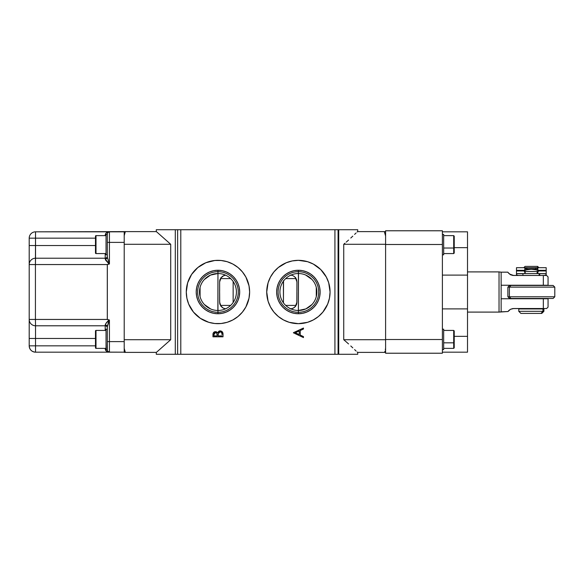 <?xml version="1.0" encoding="UTF-8"?>
<svg xmlns="http://www.w3.org/2000/svg" width="584" height="584" viewBox="0 0 584 584"><rect width="100%" height="100%" fill="white"/><g stroke="black" fill="none" stroke-linecap="round" stroke-linejoin="round"><path stroke-width="0.88" d="M217.956 310.476A18.476 18.476 0 0 0 236.425 292A18.476 18.476 0 0 0 217.956 273.524L217.956 271.691A20.309 20.309 0 0 1 238.265 292A20.309 20.309 0 0 1 217.956 312.309A20.309 20.309 0 0 0 238.265 292A20.309 20.309 0 0 0 217.956 271.691L217.956 270.253A21.747 21.747 0 0 1 239.696 292A21.747 21.747 0 0 1 217.956 313.747L213.707 313.331L209.634 312.09L205.875 310.082L202.575 307.374L199.874 304.082L197.859 300.322L196.626 296.241L196.209 292L196.626 287.759L197.859 283.678L199.874 279.918L202.575 276.626L205.875 273.918L209.634 271.91L213.707 270.669L217.956 270.253L222.197 270.669L226.278 271.91L230.038 273.918L233.33 276.626L236.031 279.918L238.046 283.678L239.279 287.759L239.696 292L239.279 296.241L238.046 300.322L236.031 304.082L233.33 307.374L230.038 310.082L226.278 312.09L222.197 313.331L217.956 313.747L217.956 312.309L217.956 313.747A21.747 21.747 0 0 1 196.209 292A21.747 21.747 0 0 1 217.956 270.253L217.956 271.691A20.309 20.309 0 0 0 197.648 292A20.309 20.309 0 0 0 217.956 312.309L217.956 273.524A18.476 18.476 0 0 1 236.425 292A18.476 18.476 0 0 1 217.956 310.476A18.476 18.476 0 0 1 199.48 292A18.476 18.476 0 0 1 217.956 273.524A18.476 18.476 0 0 0 199.48 292A18.476 18.476 0 0 0 217.956 310.476L217.956 312.309A20.309 20.309 0 0 1 197.648 292A20.309 20.309 0 0 1 217.956 271.691L217.868 310.476M298.395 273.524L298.395 271.691A20.309 20.309 0 0 1 318.703 292A20.309 20.309 0 0 1 298.395 312.309A20.309 20.309 0 0 0 318.703 292A20.309 20.309 0 0 0 298.395 271.691L298.395 270.253A21.747 21.747 0 0 1 320.142 292A21.747 21.747 0 0 1 298.395 313.747L294.154 313.331L290.073 312.09L286.313 310.082L283.021 307.374L280.313 304.082L278.305 300.322L277.064 296.241L276.648 292L277.064 287.759L278.305 283.678L280.313 279.918L283.021 276.626L286.313 273.918L290.073 271.91L294.154 270.669L298.395 270.253L302.636 270.669L306.717 271.91L310.476 273.918L313.769 276.626L316.477 279.918L318.484 283.678L319.725 287.759L320.142 292L319.725 296.241L318.484 300.322L316.477 304.082L313.769 307.374L310.476 310.082L306.717 312.09L302.636 313.331L298.395 313.747L298.395 312.309L298.395 313.747A21.747 21.747 0 0 1 276.648 292A21.747 21.747 0 0 1 298.395 270.253L298.395 271.691A20.309 20.309 0 0 0 278.086 292A20.309 20.309 0 0 0 298.395 312.309L298.395 310.476A18.476 18.476 0 0 0 316.871 292A18.476 18.476 0 0 0 298.395 273.524A18.476 18.476 0 0 0 279.918 292A18.476 18.476 0 0 0 298.395 310.476L298.395 312.309A20.309 20.309 0 0 1 278.086 292A20.309 20.309 0 0 1 298.395 271.691L298.395 310.476A18.476 18.476 0 0 1 279.918 292A18.476 18.476 0 0 1 298.395 273.524A18.476 18.476 0 0 1 316.871 292A18.476 18.476 0 0 1 298.395 310.476L298.482 273.524M214.868 323.521A31.667 31.667 0 0 0 217.934 323.667A31.667 31.667 0 0 1 186.281 292A31.667 31.667 0 0 1 217.956 260.333A31.667 31.667 0 0 0 214.868 260.479M197.888 316.499A31.667 31.667 0 0 0 200.341 318.324L193.472 312.09L188.69 304.118L186.895 298.176L186.281 292L187.647 282.809L191.618 274.407L197.859 267.516L205.831 262.742L214.846 260.486A31.667 31.667 0 0 0 200.37 265.662M199.969 265.932L200.356 265.669A31.667 31.667 0 0 0 197.888 267.501M197.837 267.538A31.667 31.667 0 0 0 197.837 316.462M200.37 318.346A31.667 31.667 0 0 0 214.832 323.514L208.758 322.31L200.356 318.331M298.373 260.333A31.667 31.667 0 0 0 278.32 267.508L286.277 262.742L292.219 260.938L298.395 260.333L307.586 261.69L313.323 264.07L320.791 269.604L326.325 277.072L328.704 282.809L330.062 292L329.456 298.176L327.653 304.118L322.879 312.09L318.484 316.484L313.323 319.93L307.586 322.31L298.395 323.667A31.667 31.667 0 0 1 266.727 292A31.667 31.667 0 0 1 298.395 260.333A31.667 31.667 0 0 1 330.062 292A31.667 31.667 0 0 1 298.395 323.667L289.204 322.31L283.466 319.93L278.305 316.484A31.667 31.667 0 0 0 298.373 323.667M278.291 267.53A31.667 31.667 0 0 0 266.727 291.956M266.727 292.044A31.667 31.667 0 0 0 278.291 316.47M292.153 275.407L290.832 275.144L292.153 275.407M294.445 276.641L293.372 275.925L294.445 276.641M295.475 277.51L295.351 277.539A14.782 14.782 0 0 1 295.475 277.51L296.117 278.531L295.475 277.51M296.584 279.627L296.928 281.962A6.336 1.489 180 0 1 296.92 281.868L296.584 279.627M296.92 292.35L296.928 302.037A6.336 1.489 180 0 0 296.92 302.132A6.336 1.489 0 0 1 296.928 302.037L296.584 304.381L295.475 306.49A14.782 14.782 0 0 1 295.351 306.461L293.372 308.075L290.832 308.856L293.372 308.075L295.475 306.49L296.854 303.227L296.928 281.962A6.336 1.489 0 0 1 296.92 281.868L295.351 277.539L296.519 279.583M210.707 308.994L204.356 304.505M200.078 296.665L200.078 287.335M204.356 279.495L210.488 275.101L217.868 273.524M219.642 290.825L219.628 281.97A6.336 1.496 0 0 0 219.642 281.868A6.336 1.496 180 0 1 219.628 281.97L219.964 279.648L221.051 277.546A14.782 14.782 0 0 1 221.175 277.575L219.869 279.97L219.628 281.97L219.628 302.03A6.336 1.496 0 0 1 219.642 302.132L219.642 300.731L219.642 302.132A6.336 1.496 180 0 0 219.628 302.03L219.964 304.352L221.175 306.425A14.782 14.782 0 0 1 221.051 306.454L219.642 302.132L220.029 304.395M222.701 307.79L222.329 307.527M223.862 308.396L223.482 308.228M293.044 308.243L292.672 308.41M294.205 307.549L293.832 307.804M293.321 308.104L294.825 307.016M295.292 306.527L295.672 306.045M295.84 305.797L296.256 305.045M295.351 306.461L296.519 304.417L296.92 302.132L295.431 306.359M180.792 229.716L180.792 354.284L334.924 354.284L334.924 229.716L180.792 229.716L334.924 229.716L334.924 354.284L180.792 354.284L180.792 229.716L156.3 229.716L156.3 231.614L156.3 229.716L175.302 229.716L175.302 354.284L175.302 229.716L180.792 229.716M223.022 334.084L223.022 336.807L223.022 334.084L223.022 336.807L212.963 336.807L213.204 333.143L214.883 331.712L216.686 331.938L217.598 332.807L218.912 331.164L220.767 330.931L222.285 331.851L223.022 334.084C222.971 332.179 222.022 331.106 220.168 330.873L217.598 332.807L215.459 331.646C213.678 331.909 212.853 332.975 212.963 334.844L212.963 336.807L223.022 336.807L212.963 336.807L212.963 334.844M214.846 260.486L221.059 260.486L227.147 261.69L232.885 264.07L238.046 267.516L242.433 271.91L245.886 277.072L249.018 285.824L249.623 292L249.018 298.176L245.886 306.928L242.433 312.09L238.046 316.484L232.885 319.93L227.147 322.31L221.059 323.514L214.846 323.514M278.305 316.484L273.911 312.09L270.465 306.928L268.085 301.191L266.727 292L268.085 282.809L270.465 277.072L273.911 271.91L278.305 267.516M303.461 336.596L303.461 337.581L293.409 332.807L303.461 328.04L303.461 329.018L300.242 330.507L300.242 335.063L303.461 336.596L303.461 337.581L303.461 336.596L300.242 335.063L300.242 330.507L303.461 329.018L303.461 328.04L293.409 332.683L303.461 328.04L303.461 329.018M233.155 281.868L233.147 302.512L233.147 281.488M219.767 280.568L219.642 281.868L221.175 277.575L223.088 275.976L225.154 275.225M283.401 281.868L283.444 302.848L283.532 280.568M357.722 229.716L357.722 231.614L357.131 231.994L357.671 231.614L384.316 231.614L385.593 235.936L384.316 231.614L357.671 231.614L357.722 229.716L338.085 229.716L338.085 354.284L334.924 354.284L338.72 354.284L338.72 229.716L338.72 354.284L357.722 354.284L357.722 352.386L357.722 354.284L338.085 354.284L338.085 229.716L357.722 229.716M334.924 229.716L338.085 229.716L334.924 229.716M356.065 232.987L354.59 234.41L356.065 232.987M352.802 236.126L350.78 238.024L352.802 236.126M348.56 240.061L346.217 242.148L348.56 240.061M344.991 243.214L343.735 244.287L344.991 243.214M343.735 339.713L343.735 244.287L385.593 244.287L343.735 244.287L343.735 339.713L346.217 341.852L343.735 339.713L385.593 339.713L343.735 339.713M348.56 343.939L346.217 341.852L348.56 343.939M352.802 347.874L350.78 345.976L352.802 347.874M356.065 351.013L354.59 349.59L356.065 351.013M357.671 352.386L357.131 352.006L357.649 352.386L384.316 352.386L357.671 352.386M156.3 354.284L156.3 352.386L156.3 354.284L177.624 354.284L177.624 229.716L177.624 354.284L156.3 354.284M124.21 348.4L125.341 352.386L124.21 348.4L124.21 352.386L156.388 352.386L170.71 339.713L124.21 339.713L124.21 239.615L124.21 244.287L170.71 244.287L170.71 339.713L124.21 339.713L124.21 244.287L170.71 244.287L156.388 231.614L170.71 244.287L170.71 339.713L156.388 352.386L124.21 352.386L124.21 351.59M180.792 354.284L177.624 354.284L180.792 354.284M124.21 235.6L125.341 231.614L156.388 231.614L124.21 231.614L124.21 235.6L125.341 231.614L35.536 231.826L35.536 238.162L95.477 238.162L29.2 238.162L29.2 261.347M385.593 352.386L384.316 352.386L385.593 352.386M385.593 231.614L384.316 231.614L385.593 231.614L385.593 232.417M29.2 320.893L29.2 345.837L95.477 345.837L35.536 345.837L35.536 352.174L124.21 352.174L124.21 341.618L109.427 341.618L109.427 320.003L107.339 319.448L107.339 264.552L109.427 263.997L109.427 242.382L124.21 242.382L124.21 231.819L124.21 240.323M124.21 339.713L124.21 344.385L124.21 339.713M384.674 352.101L385.017 351.254L384.674 352.101M385.323 349.889L385.593 348.064L385.323 349.889M296.92 290.817L296.92 281.868M294.825 276.977L295.175 277.342M295.307 277.488L294.205 276.458M292.679 275.597L293.051 275.757M293.832 276.196L293.314 275.889M219.642 293.226L219.701 303.206L221.168 306.41M223.489 275.765L223.869 275.604M222.336 276.466L222.708 276.203M222.088 276.663L223.672 275.684L220.883 277.962M219.642 281.868L221.007 277.787M220.723 278.203L220.132 279.334M291.577 275.261L290.16 275.108M296.789 280.568L295.84 278.203M290.16 308.892L291.562 308.746M223.088 308.023L221.175 306.425L223.088 308.023L225.555 308.841L223.088 308.023M224.979 308.739L225.555 308.841M219.767 303.432L220.723 305.797L223.139 308.053M222.088 307.337L222.497 307.651M225.555 275.159L223.088 275.976L221.175 277.575M305.636 275.006L311.995 279.495M316.272 287.335L316.272 296.665M311.995 304.505L305.863 308.899L298.482 310.476M327.653 304.118L328.704 301.191M329.456 298.176L329.617 297.307M270.465 277.072L269.136 279.882M266.881 288.897L266.727 292M298.417 323.667A31.667 31.667 0 0 0 301.483 323.521M301.519 323.514A31.667 31.667 0 0 0 315.973 318.346M316.01 318.324A31.667 31.667 0 0 0 318.462 316.499M318.514 316.462A31.667 31.667 0 0 0 318.514 267.538M318.462 267.501A31.667 31.667 0 0 0 316.01 265.676M315.973 265.654A31.667 31.667 0 0 0 301.519 260.486M301.483 260.479A31.667 31.667 0 0 0 298.417 260.333M249.47 295.103L249.623 292M249.47 288.897L249.018 285.824M188.69 279.882L187.647 282.809M217.971 323.667A31.667 31.667 0 0 0 238.024 316.499M238.06 316.47A31.667 31.667 0 0 0 249.623 292.044M249.623 291.956A31.667 31.667 0 0 0 238.06 267.53M238.024 267.501A31.667 31.667 0 0 0 217.978 260.333M217.956 260.333A31.667 31.667 0 0 1 249.623 292A31.667 31.667 0 0 1 217.956 323.667M213.868 332.208L214.335 331.902M214.357 331.894L214.883 331.712M216.087 331.719L216.679 331.938M219.314 331.004L219.737 330.909M221.847 331.442L222.285 331.851M218.285 334.128L218.248 335.304L218.285 334.128M218.759 332.522L218.343 333.537L220.285 331.785L219.401 331.96M219.701 331.843L220.168 331.778C221.555 332.128 222.168 333.077 221.986 334.617L221.862 333.201M216.73 333.165L215.474 332.551C216.817 332.887 217.401 333.8 217.219 335.296L217.219 335.902L213.999 335.902L213.999 334.493L215.474 332.551L214.116 333.639M213.999 334.493L213.999 335.902L217.219 335.902L216.81 333.26M216.941 333.493L217.08 333.858L216.941 333.493M218.248 335.902L218.248 335.304L218.248 335.902L221.986 335.902L218.248 335.902M218.277 334.179L218.248 335.304M219.65 331.858L219 332.245M221.803 333.019L220.664 331.858M220.621 331.843L220.168 331.778M221.986 334.617L221.905 333.435M215.927 332.617L215.292 332.559M214.62 332.829L214.27 333.245M217.212 334.836L217.138 334.121M221.059 332.055L220.285 331.785M293.409 332.807L303.461 337.581L293.409 332.807M295.365 332.756L299.205 330.982L299.205 334.574L295.365 332.756L299.205 334.574L299.205 330.982L295.365 332.756M220.489 305.41L230.665 305.41L220.489 305.41M230.665 278.59L220.489 278.59L230.665 278.59M285.685 305.41L296.073 305.41L285.685 305.41M296.073 278.59L285.685 278.59L296.073 278.59M543.689 285.24L501.145 285.24L501.145 298.76L543.324 298.76L543.324 308.52L543.324 298.76L548.062 298.76L548.062 307.104L546.639 308.52L548.062 307.104L548.062 298.76L501.145 298.76L501.145 311.834L508.036 311.52L499.035 312.097L467.514 312.097L499.035 312.097L499.035 271.903L467.514 271.903L499.035 271.903L499.035 312.097L501.145 311.834L501.145 272.166L499.035 271.903L501.145 272.166L501.145 285.24L545.5 285.24M508.036 311.52L510.474 309.301L512.73 308.578L545.69 308.52L513.613 308.52L510.474 309.301L508.766 310.608L509.452 309.973M545.887 298.76L546.653 298.76M546.39 308.52L544.624 308.52M545.712 285.24L548.062 285.24L548.062 276.896L546.639 275.48L543.324 275.48L543.324 285.24L543.324 275.48L544.631 275.48L512.73 275.422L510.474 274.699L508.073 272.538M543.324 285.24L548.062 285.24L548.062 276.896M545.682 275.48L544.631 275.48M507.883 272.246L508.766 273.4M543.324 275.48L513.613 275.48L509.452 274.027M510.533 274.728L511.022 274.954M508.314 311.133L508.766 310.608M442.387 353.225L442.387 230.775L385.593 230.775L385.593 244.492L442.387 244.492L442.387 339.508L385.593 339.508L385.593 230.775L442.387 230.775L442.387 244.492L385.593 244.492L385.593 353.225L442.387 353.225L442.387 339.508L385.593 339.508L385.593 353.225L442.387 353.225M467.514 270.487L467.514 231.826L442.387 231.826L467.514 231.826L467.514 247.66L454.228 247.66L467.514 247.66L467.514 275.108L442.387 275.108L467.514 275.108L467.514 308.892L442.387 308.892L467.514 308.892L467.514 336.34L454.228 336.34L467.514 336.34L467.514 352.174L442.387 352.174L467.514 352.174L467.514 313.513M467.514 308.892L467.514 275.108M443.672 329.186L442.387 329.186L443.672 329.186L443.672 349.619L443.672 329.186M442.387 349.619L443.672 349.619L442.387 349.619M443.672 234.381L442.387 234.381L443.672 234.381L443.672 254.814L443.672 234.381M442.387 254.814L443.672 254.814L442.387 254.814M106.032 234.381L107.317 234.381L106.032 234.381L106.032 254.814L107.317 254.814L106.032 254.814L106.032 234.381M106.032 329.186L107.317 329.186L106.032 329.186L106.032 349.619L107.317 349.619L106.032 349.619L106.032 329.186M518.877 308.943L542.945 308.943L542.945 311.308L518.774 311.308L542.945 311.308L542.945 308.943L518.774 308.943L518.774 311.308L520.884 313.418L540.988 313.418L542.945 311.308L543.901 311.308L542.945 311.308L540.988 313.418L541.791 313.418L521.68 313.418M542.551 308.52A0.423 0.387 90 0 1 542.945 308.943A0.423 0.387 -90 0 0 542.551 308.52L519.3 308.52M537.886 273.597L524.79 273.597L524.899 268.129L526.907 267.691L516.482 267.691L516.482 270.326L524.79 270.326L516.482 270.326L516.482 270.961L524.79 270.961L516.482 270.961L516.482 273.597L524.79 273.597L516.482 273.597L516.482 267.691L537.039 267.72L537.776 268.129L537.886 270.326L546.193 270.326L546.193 267.691L535.769 267.691L546.193 267.691L546.193 270.326L537.886 270.326L537.886 270.961L546.193 270.961L546.193 270.326L546.193 270.961L537.886 270.961L537.886 273.597L546.193 273.597L546.193 270.961L546.193 273.597L537.886 273.597L537.886 270.326M539.09 275.48L539.09 273.597L539.09 275.48M537.141 273.597L537.141 271.487L537.141 273.597M524.79 270.326L524.79 268.742L524.79 271.472L537.886 271.487M538.908 267.691L537.616 266.399L537.141 266.399L538.331 267.691L537.141 266.399L525.177 266.399M537.616 266.399L525.534 266.399M524.359 271.487L538.317 271.487M538.317 273.597L525.403 273.597M538.076 308.52L524.593 308.52M543.478 308.52L543.901 308.943L542.945 308.943M553.121 298.461L554.8 296.781L554.8 287.131L509.387 287.131L554.8 287.131L553.121 285.452L510.956 285.452L509.387 287.131L509.387 296.781L554.8 296.781L509.387 296.781L510.956 298.461L553.121 298.461L509.562 298.461M553.114 285.452L509.562 285.452M509.387 287.131L507.876 287.131L509.387 287.131L510.956 285.452L509.555 285.452L507.876 287.131L507.876 296.781L509.387 296.781L509.387 287.131M509.387 296.781L507.876 296.781L509.555 298.461L510.956 298.461L509.387 296.781M537.755 272.436L537.382 272.436M525.293 272.436L524.921 272.436M538.061 270.538L535.141 269.501L531.338 269.224L527.534 269.501L524.622 270.538M524.79 268.888L537.886 268.888L524.79 268.888M546.193 273.597L539.733 273.684L546.193 273.684L546.193 274.801L546.193 273.597M516.482 273.684L516.482 274.801L516.482 273.684L522.943 273.684L516.482 273.684M518.081 275.48A3.168 0.781 0 0 1 516.482 274.801L518.439 275.524M544.237 275.524L546.193 274.801A3.168 0.781 0 0 1 544.595 275.48M524.79 268.852L525.301 267.793L526.447 267.691L526.907 267.691L526.907 268.852L524.79 268.852L537.886 268.852L535.769 268.852L535.769 267.691L526.907 267.691L526.907 268.852L535.769 268.852L535.769 267.691L537.368 267.793L537.886 268.852M524.79 271.472L525.06 272.436M524.79 272.429L524.79 273.597M29.2 264.187L29.2 319.813M108.135 351.729L107.595 351.101L109.427 352.174L35.536 352.174A6.336 6.336 0 0 1 29.2 345.837L35.536 345.837L35.536 338.45L29.2 338.45L95.477 338.45L35.536 338.45L35.536 325.784A6.336 6.336 0 0 1 29.2 319.448L29.2 345.837C29.572 349.685 31.689 351.794 35.536 352.174L35.536 325.784L105.208 325.784L105.23 324.916A2.11 1.825 180 0 1 107.317 326.741L107.317 341.618L109.427 341.618L109.427 320.003L107.317 326.741L107.317 341.618L124.21 341.618L124.21 352.174L108.741 352.13L105.711 350.51L105.208 348.371L105.208 349.006L106.032 349.093A2.11 1.058 -0 0 0 105.208 349.006C105.77 351.166 107.179 352.225 109.427 352.174L108.763 352.064A2.11 2.11 0 0 1 108.069 351.67L109.427 352.174A2.11 2.11 0 0 1 107.317 350.064A2.11 2.11 0 0 0 109.427 352.174L109.427 341.618L109.427 352.174L108.069 351.67M105.711 233.49L105.208 235.629L105.711 233.49L106.784 232.527L109.427 231.826A2.11 2.11 0 0 0 107.317 233.936L107.317 257.259L109.427 263.997L107.303 264.552L107.303 319.448L108.967 320.193L107.339 319.448L107.339 264.552L109.427 263.997L105.23 259.084L105.208 253.573L105.208 258.216L35.536 258.216L35.427 264.552L107.303 264.552L107.303 319.448L35.427 319.448L35.427 264.552L107.303 264.552L108.967 263.807L105.646 260.15L105.208 258.216L35.536 258.216A6.336 6.336 0 0 0 29.2 264.552L29.2 319.448A6.336 6.336 0 0 0 35.536 325.784L105.208 325.784L105.208 330.427L105.208 325.784A2.11 2.11 0 0 1 107.317 327.894A2.11 2.11 0 0 0 105.208 325.784L105.646 323.85L108.967 320.193L107.303 319.448L35.427 319.448L35.536 325.784L35.427 319.448L29.2 319.448L35.427 319.448L35.427 264.552L29.2 264.552L35.427 264.552L35.536 231.826A6.336 6.336 0 0 0 29.2 238.162L29.2 264.552A6.336 6.336 0 0 1 35.536 258.216L35.536 245.55L95.477 245.55L29.2 245.55L35.536 245.55L35.536 238.162L29.2 238.162A6.336 6.336 0 0 1 35.536 231.826L109.427 231.826L109.427 242.382L124.21 242.382M107.317 350.064L107.456 350.801L107.317 350.064A2.11 1.058 -0 0 0 107.12 349.619L107.317 341.618L107.317 349.896M108.062 352.006L108.741 352.13M35.493 325.281L35.536 325.784M108.741 231.87L108.062 231.994M124.21 231.826L109.427 231.826L108.069 232.33M108.763 231.936L107.595 232.899M107.916 351.539A2.11 2.11 0 0 1 107.544 351.013L107.916 351.539L107.544 351.013M107.456 350.801A2.11 2.11 0 0 1 107.405 350.648L107.595 351.101L107.405 350.648M107.317 242.382L107.317 257.259L109.427 263.997L109.427 242.382L107.317 242.382L109.427 242.382L109.427 231.826A2.11 2.11 0 0 0 107.317 233.936L107.317 242.382M105.23 324.916C105.711 323.456 106.952 321.879 108.967 320.193L107.317 326.741A2.11 1.825 0 0 0 105.23 324.916M108.967 320.193L109.427 320.003L108.967 320.193M105.23 259.084A2.11 1.825 180 0 0 107.317 257.259A2.11 1.825 -0 0 1 105.23 259.084M105.208 258.216A2.11 2.11 0 0 0 107.317 256.106A2.11 2.11 0 0 1 105.208 258.216M105.208 234.994A2.11 1.058 180 0 0 106.032 234.907L105.208 234.994C105.77 232.833 107.179 231.775 109.427 231.826M107.12 234.381A2.11 1.058 180 0 0 107.317 233.936L107.12 234.381M107.916 232.461L107.544 232.987M107.456 233.198L107.317 233.936M453.702 330.427L454.228 330.953L453.702 348.341L453.702 342.823L443.672 342.823L453.702 342.823L453.702 330.427L443.672 330.427M454.228 343.348L454.228 347.845L453.702 348.371L443.672 348.371M453.702 330.456L453.702 342.823L454.228 342.625L454.228 330.982M443.672 253.573L453.702 253.573L453.702 248.025L443.672 248.025L453.702 248.025L453.702 235.629L453.702 248.025L454.228 247.828L454.228 236.184M443.672 235.629L453.702 235.629L454.228 236.155L454.228 253.047L453.702 253.573M454.228 248.55L454.228 247.828L453.702 248.025L453.702 253.544M96.002 253.573A0.526 0.526 0 0 1 95.477 253.047L95.477 236.155A0.526 0.526 0 0 1 96.002 235.629L106.032 235.629L96.002 235.629L96.002 253.573L106.032 253.573L96.002 253.573L96.002 235.629A0.526 0.526 0 0 0 95.477 236.155L95.477 253.047A0.526 0.526 0 0 0 96.002 253.573M96.002 348.371L96.002 330.427A0.526 0.526 0 0 0 95.477 330.953L95.477 347.845A0.526 0.526 0 0 0 96.002 348.371L106.032 348.371L96.002 348.371A0.526 0.526 0 0 1 95.477 347.845L95.477 330.953A0.526 0.526 0 0 1 96.002 330.427L96.002 348.371M106.032 330.427L96.002 330.427L106.032 330.427M501.145 272.166L507.839 272.166M518.774 308.943L519.198 308.52M522.943 273.597L522.943 275.48M525.06 271.487L525.06 273.597M523.768 267.691L525.06 266.399M537.616 271.487L537.616 273.597M539.733 273.597L539.733 275.48M543.901 308.943L543.901 311.308L541.791 313.418M537.769 270.45C538.587 270.166 536.426 269.757 531.279 269.239C526.264 269.757 524.14 270.158 524.906 270.45"/></g></svg>
